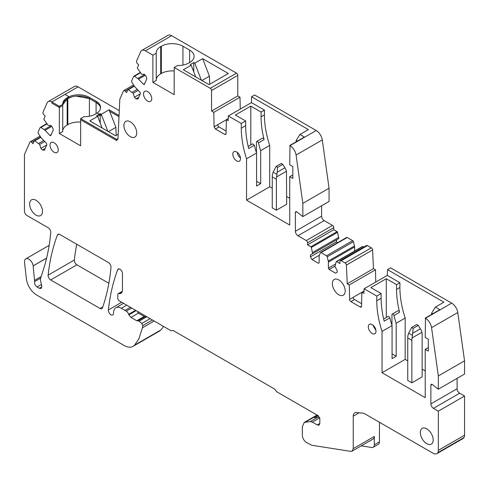 <?xml version="1.0" encoding="UTF-8"?>
<svg xmlns="http://www.w3.org/2000/svg" width="489" height="489" viewBox="0 0 489 489"><rect width="100%" height="100%" fill="white"/><g stroke="black" fill="none" stroke-linecap="round" stroke-linejoin="round"><path stroke-width="0.73" d="M312.587 253.681L311.365 247.452A0.727 0.422 60 0 0 310.876 246.762L307.575 244.855L333.791 229.714L337.092 231.621A0.727 0.422 60 0 1 337.581 232.318L338.804 238.546L310.399 254.946L310.399 256.872L311.939 259.543L318.37 263.253L319.14 262.807L318.37 263.253L319.14 262.807L319.14 256.749A3.637 2.097 60 0 1 319.262 255.906L320.301 252.819A1.088 0.63 60 0 1 320.491 252.568A1.088 0.63 60 0 1 321.035 252.624L326.493 255.778A1.088 0.63 60 0 1 327.227 256.817L328.266 261.102A3.637 2.097 60 0 1 328.394 262.092L328.394 268.149L329.164 269.488L335.588 273.198L337.129 272.306L337.129 270.374L334.947 266.591L336.169 261.774A0.727 0.422 60 0 1 336.291 261.609A0.727 0.422 60 0 1 336.658 261.646L339.959 263.553L339.959 261.474A1.815 1.051 60 0 1 340.332 260.643A1.815 1.051 60 0 1 341.243 260.729L345.1 262.954A1.815 1.051 60 0 1 346.383 265.099L347.251 283.791L349.268 284.953L349.592 299.427A1.815 1.051 60 0 0 350.876 301.609L360.259 307.031A1.815 1.051 60 0 0 361.169 307.116A1.815 1.051 60 0 0 361.542 306.322L361.866 292.226L363.883 293.394L364.116 288.773L376.774 296.083L376.774 300.808A79.97 46.168 60 0 0 382.043 331.395L382.043 372.734L425.222 397.661L425.222 349.287L428.309 347.502M431.653 314.409L431.653 313.021L432.851 313.718M382.043 372.734L405.173 359.378L407.747 360.858M422.141 369.171L425.222 370.949M59.358 107.482L51.865 103.155L51.865 101.969L51.865 103.155L59.358 107.482L62.72 105.545L62.72 104.353L59.358 106.296L59.358 107.482L62.72 105.545L62.72 131.584L59.358 133.528L59.358 107.482M50.722 135.673L53.301 129.982L52.451 127.171L50.899 125.557L48.056 125.306L44.077 119.634A0.727 0.422 60 0 1 43.931 118.87L45.165 116.052L43.735 114.56A1.815 1.051 60 0 1 43.026 112.219L47.097 102.928A7.268 4.199 60 0 1 48.228 101.608A7.268 4.199 60 0 1 51.865 101.969L78.081 86.834A7.268 4.199 60 0 0 74.444 86.474L48.228 101.608M50.893 135.471L49.89 135.386L45.025 130.306L51.736 126.431M41.895 286.829L39.322 288.308L41.137 288.492L41.767 285.839L40.489 280.552L40.489 278.718L43.332 269.781A254.445 146.908 60 0 0 50.758 232.513A3.637 2.097 60 0 0 48.209 227.776L27.023 215.545A3.637 2.097 60 0 1 24.45 211.095L24.45 154.585L29.933 142.079A1.815 1.051 60 0 1 30.214 141.749A1.815 1.051 60 0 1 31.608 142.226L33.032 143.717L34.273 140.899A0.727 0.422 60 0 1 34.383 140.765A0.727 0.422 60 0 1 34.786 140.826L39.676 144.414L40.887 148.393L42.433 150.013L44.444 150.184L46.852 144.695L46.424 143.289L41.553 138.204A3.637 2.097 60 0 1 40.868 137.336L38.295 133.363A1.088 0.63 60 0 1 38.081 132.219L40.122 127.556A1.088 0.63 60 0 1 40.294 127.354A1.088 0.63 60 0 1 40.893 127.44L44.242 129.646A3.637 2.097 60 0 1 45.025 130.306M39.322 288.308L37.054 287C35.055 285.472 34.254 283.675 34.646 281.609L33.166 265.906L46.596 258.155M154.169 321.004L142.464 327.758L138.858 338.895L134.542 345.155A18.172 10.495 60 0 1 133.075 346.334A18.172 10.495 60 0 1 123.992 345.43L36.589 294.971A14.542 8.392 60 0 1 26.394 278.846L24.542 262.404A6.168 3.564 60 0 1 25.776 258.858A6.168 3.564 60 0 1 30.184 260.166A6.168 3.564 60 0 1 33.166 265.839L33.173 265.906M142.464 327.758L142.751 325.576L141.804 323.455L139.182 321.132L137.898 320.827L145.398 316.493A1.815 1.051 60 0 1 145.973 316.444L146.058 316.322M145.227 316.591A2.182 1.259 60 0 1 144.212 316.444L136.755 320.747L137.849 320.857M136.755 320.747L130.997 317.422L138.448 313.119A3.637 2.097 60 0 1 137.849 312.691L137.849 311.585M136.186 310.625L128.851 314.861L130.997 317.422M128.851 314.861A3.637 2.097 60 0 1 128.638 314.28L135.581 310.277M319.83 423.474L317.257 424.959L319.072 425.143L319.83 423.474L319.83 418.431L318.284 415.76L276.75 391.775L274.518 389.006L173.179 330.503L170.954 330.698L119.34 300.9A2.182 1.259 60 0 1 117.8 298.229L117.8 294.665A2.182 1.259 60 0 1 118.252 293.669A2.182 1.259 60 0 1 118.876 293.589A7.268 4.199 60 0 0 120.942 293.327A7.268 4.199 60 0 0 122.452 290.001L122.452 273.479A3.472 2.005 60 0 0 120.007 269.231A3.472 2.005 60 0 0 119.976 269.213A3.472 2.005 60 0 0 118.252 269.048A3.472 2.005 60 0 0 117.678 269.763A254.445 146.908 60 0 0 108.381 309.953A3.637 2.097 60 0 0 109.811 313.797A3.637 2.097 60 0 0 112.751 314.922A3.637 2.097 60 0 0 113.485 313.583L113.68 311.756A10.905 6.296 60 0 1 115.887 307.746A10.905 6.296 60 0 1 121.339 308.284L126.284 311.138A3.637 2.097 60 0 1 128.638 314.28M317.257 424.959L312.312 422.105L310.258 421.555L304.305 422.392L302.349 426.714L302.349 435.344C302.593 438.37 303.962 440.748 306.462 442.472L311.768 445.247L350.705 451.365L352.111 451.139L353.241 448.645L353.241 416.182A7.268 4.199 60 0 1 354.745 412.857A7.268 4.199 60 0 1 356.414 412.533L363.358 413.217A3.637 2.097 60 0 1 364.342 413.56L433.193 453.309A7.268 4.199 60 0 0 436.83 453.67L463.046 438.535A7.268 4.199 60 0 0 464 437.557A7.268 4.199 60 0 0 464.55 435.204L464.55 396.029L438.333 411.163L438.333 450.345A7.268 4.199 60 0 1 437.783 452.698A7.268 4.199 60 0 1 436.83 453.67M425.222 349.287L428.309 351.065L428.309 339.195L425.222 337.41L425.473 318.266A8.723 5.037 60 0 1 431.555 327.661L438.333 375.949L438.333 389.201L432.386 384.562A1.815 1.051 60 0 0 431.255 384.317A1.815 1.051 60 0 0 430.876 385.149L430.876 403.896A3.637 2.097 60 0 0 433.45 408.346L438.333 411.163M307.575 244.855L307.575 242.776L333.791 227.636L333.791 229.714M144.249 84.53L146.822 78.839L145.973 76.027L144.426 74.414L141.578 74.163L137.598 68.491A0.727 0.422 60 0 1 137.452 67.726L138.693 64.909L137.262 63.417A1.815 1.051 60 0 1 136.553 61.07L140.624 51.785A7.268 4.199 60 0 1 141.755 50.465A7.268 4.199 60 0 1 145.386 50.825L152.88 55.153L152.88 82.384L174.182 94.677L174.182 67.451L210.282 88.295A1.815 1.051 60 0 1 211.566 90.52L211.566 111.07L213.779 112.348L214.103 126.822L215.392 129.01L224.775 134.426L225.68 134.512L226.059 133.723L226.383 119.622L228.198 120.673L228.308 115.985L241.285 123.479L241.285 128.204A79.97 46.168 60 0 0 246.554 158.797L246.554 200.129L289.739 225.056L289.739 176.682L292.819 178.461L292.819 166.59L289.739 164.805L289.983 145.661A8.723 5.037 60 0 1 296.071 155.056L302.844 203.351L302.844 216.596L296.902 211.957A1.815 1.051 60 0 0 295.766 211.713A1.815 1.051 60 0 0 295.393 212.544L295.393 231.291A3.637 2.097 60 0 0 297.96 235.741L306.285 240.551A1.815 1.051 60 0 1 307.575 242.776M144.42 84.328L143.411 84.242L138.546 79.163L145.264 75.288M59.358 133.528L80.654 145.82L80.654 119.781L116.688 140.581L80.654 119.781L80.654 118.595L116.688 139.396L116.688 140.581L116.688 139.396A1.815 1.051 60 0 0 117.598 139.487A1.815 1.051 60 0 0 117.971 138.705L119.799 99.487A1.815 1.051 60 0 1 119.891 99.065L123.454 90.936A1.815 1.051 60 0 1 123.735 90.606A1.815 1.051 60 0 1 125.129 91.082L126.559 92.574L127.794 89.756A0.727 0.422 60 0 1 127.91 89.621A0.727 0.422 60 0 1 128.307 89.683L133.204 93.271L134.408 97.25L135.96 98.87L137.965 99.041L140.374 93.552L139.946 92.146L135.074 87.06A3.637 2.097 60 0 1 134.396 86.198L131.822 82.219A1.088 0.63 60 0 1 131.602 81.076L133.65 76.412A1.088 0.63 60 0 1 133.815 76.211A1.088 0.63 60 0 1 134.414 76.296L137.764 78.503A3.637 2.097 60 0 1 138.546 79.163M100.037 308.455L50.679 279.952A3.637 2.097 60 0 1 48.13 275.166A254.445 146.908 60 0 1 57.402 235.056A3.637 2.097 60 0 1 58.008 234.304A3.637 2.097 60 0 1 59.744 234.439A3.637 2.097 60 0 1 59.811 234.476L108.46 262.562A3.637 2.097 60 0 1 111.003 267.3A254.445 146.908 60 0 1 102.47 307.838A3.637 2.097 60 0 1 101.853 308.632A3.637 2.097 60 0 1 100.037 308.455L102.818 306.847M49.994 145.117A5.813 3.356 60 0 1 51.198 142.458A5.813 3.356 60 0 1 55.679 144.017A5.813 3.356 60 0 1 58.222 149.866A5.813 3.356 60 0 1 57.017 152.531A5.813 3.356 60 0 1 52.537 150.973A5.813 3.356 60 0 1 49.994 145.117M345.197 291.041A9.089 5.245 60 0 1 343.315 295.203A9.089 5.245 60 0 1 336.316 292.77A9.089 5.245 60 0 1 332.349 283.62A9.089 5.245 60 0 1 334.225 279.463A9.089 5.245 60 0 1 341.23 281.896A9.089 5.245 60 0 1 345.197 291.041M240.515 158.65A5.452 3.148 60 0 1 239.384 161.144A5.452 3.148 60 0 1 235.185 159.683A5.452 3.148 60 0 1 232.807 154.2A5.452 3.148 60 0 1 233.931 151.7A5.452 3.148 60 0 1 238.137 153.161A5.452 3.148 60 0 1 240.515 158.65M376.004 331.255A5.452 3.148 60 0 1 374.874 333.749A5.452 3.148 60 0 1 370.674 332.288A5.452 3.148 60 0 1 368.29 326.805A5.452 3.148 60 0 1 369.421 324.305A5.452 3.148 60 0 1 373.62 325.766A5.452 3.148 60 0 1 376.004 331.255M420.338 432.533A9.089 5.245 60 0 1 422.221 428.376A9.089 5.245 60 0 1 429.226 430.809A9.089 5.245 60 0 1 433.193 439.953A9.089 5.245 60 0 1 431.31 444.116A9.089 5.245 60 0 1 424.305 441.683A9.089 5.245 60 0 1 420.338 432.533M123.888 125.52A9.089 5.245 60 0 1 125.771 121.358A9.089 5.245 60 0 1 132.77 123.796A9.089 5.245 60 0 1 136.737 132.941A9.089 5.245 60 0 1 134.854 137.097A9.089 5.245 60 0 1 127.855 134.664A9.089 5.245 60 0 1 123.888 125.52M29.64 203.999A9.089 5.245 60 0 1 31.522 199.842A9.089 5.245 60 0 1 38.527 202.275A9.089 5.245 60 0 1 42.494 211.419A9.089 5.245 60 0 1 40.611 215.582A9.089 5.245 60 0 1 33.607 213.143A9.089 5.245 60 0 1 29.64 203.999M151.743 98.723A5.813 3.356 60 0 1 150.539 101.388A5.813 3.356 60 0 1 146.058 99.829A5.813 3.356 60 0 1 143.522 93.974A5.813 3.356 60 0 1 144.726 91.315A5.813 3.356 60 0 1 149.206 92.873A5.813 3.356 60 0 1 151.743 98.723M431.653 313.021L435.412 307.086L439.874 309.659L425.222 318.119M435.412 307.086L443.896 302.19L387.532 269.647L387.245 275.417L399.91 282.728L399.904 287.453A79.97 46.168 60 0 0 405.173 318.039L405.173 359.378M392.068 353.883L396.182 356.261L396.182 323.235L405.173 318.039M396.182 356.261L392.068 358.633L392.068 325.613A79.97 46.168 60 0 1 389.825 317.881A1.455 0.837 60 0 0 388.125 316.438L383.657 319.024M382.043 331.395L392.068 325.613M80.654 122.109A15.287 8.826 -0 0 0 68.13 124.432L67.182 124.982L67.182 98.943L62.72 104.805A15.269 8.814 -0 0 1 67.182 98.943L67.824 98.57L67.182 98.943L67.182 97.751A15.269 8.814 -0 0 0 62.708 103.986A15.269 8.814 -0 0 0 62.72 104.353M99.059 104.835L96.095 102.427L89.414 98.57L76.143 96.107M71.883 96.889L67.818 98.564L67.818 97.378L67.182 97.751M89.414 116.217L89.414 98.57L96.095 102.427A15.269 8.814 -0 0 1 100.532 108.069L100.355 107.189M119.053 115.532L109.09 109.78L101.247 114.31L101.247 115.496L100.208 114.891L89.811 120.911L115.545 135.765L118.179 134.243L115.545 135.765M100.214 122.996L100.208 114.891L101.247 115.496L101.247 114.31L109.09 109.78L109.683 111.309L118.998 116.688L109.683 111.309L115.899 127.336L116.168 135.41M42.433 150.013L45.226 148.399M40.887 148.393L46.7 145.037M39.676 144.414L44.713 141.504M38.723 143.418L43.759 140.514M134.542 345.155L160.765 330.014A18.172 10.495 60 0 1 159.298 331.194L133.075 346.334M160.765 330.014A69.065 39.872 -120 0 0 163.54 326.42M352.111 451.139L373.186 438.975A5.452 3.148 -120 0 0 374.317 436.475L353.241 448.645M374.317 436.475L374.317 444.788L379.458 441.818L379.458 422.288M433.45 408.346L459.666 393.211L464.55 396.029M459.666 393.211A3.637 2.097 60 0 1 457.099 388.755L457.099 378.37M438.333 389.201L464.55 374.067L464.55 360.815L438.333 375.949M387.532 269.647L390.613 267.868L451.689 303.131A8.723 5.037 60 0 1 457.771 312.526L464.55 360.815M389.825 317.881L384.171 321.145A79.97 46.168 60 0 1 383.816 319.69A79.97 46.168 60 0 1 382.172 311.297A79.97 46.168 60 0 1 381.145 298.284L381.145 293.559L370.864 287.624L386.286 278.724L396.567 284.659L399.91 282.728M376.774 296.083L381.145 293.559M364.116 288.773L387.245 275.417M361.866 292.226L364.005 290.992M350.876 301.609L354.476 299.537L361.603 303.651M354.476 299.537A1.815 1.051 60 0 1 353.192 297.349L361.866 292.318M349.268 284.953L375.485 269.818L375.76 282.049M347.251 283.791L373.468 268.65L375.485 269.818M340.332 260.643L366.554 245.502A1.815 1.051 60 0 1 367.459 245.594L371.316 247.819A1.815 1.051 60 0 1 372.6 249.965L373.468 268.65M362.386 246.633A0.727 0.422 60 0 1 362.508 246.468A0.727 0.422 60 0 1 362.875 246.505L363.847 247.067M354.611 251.034L354.611 246.957A3.637 2.097 60 0 0 354.482 245.967L353.443 241.682A1.088 0.63 60 0 0 352.71 240.643L347.251 237.489A1.088 0.63 60 0 0 346.707 237.434A1.088 0.63 60 0 0 346.518 237.678M311.939 259.543L319.513 255.172M310.399 256.872L336.615 241.737L337.276 242.88M310.399 254.946L336.615 239.806L336.615 241.737M338.804 237.361L312.587 252.495M297.96 235.741L324.176 220.606L332.502 225.411A1.815 1.051 60 0 1 333.791 227.636M324.176 220.606A3.637 2.097 60 0 1 321.609 216.156L321.609 205.765M302.844 216.596L329.06 201.462L329.06 188.21L302.844 203.351M250.796 144.903L250.796 106.119L261.077 112.054L264.421 110.123L251.438 102.629L251.572 96.773L254.659 94.994L316.206 130.526A8.723 5.037 60 0 1 322.288 139.921L329.06 188.21M296.163 141.804L296.163 140.416L299.928 134.481L304.39 137.061L289.739 145.514M289.739 176.682L292.819 174.897M246.554 200.129L269.69 186.774L272.257 188.253M286.652 196.566L289.739 198.345M256.578 181.278L260.692 183.656L256.578 186.028L256.578 153.008A79.97 46.168 60 0 1 254.341 145.276L252.636 143.839L248.174 146.419M246.554 158.797L256.578 153.008M260.692 183.656L260.692 150.63L269.69 145.441L269.69 186.774M254.341 145.276L248.687 148.54A79.97 46.168 60 0 1 248.326 147.085A79.97 46.168 60 0 1 246.682 138.693A79.97 46.168 60 0 1 245.655 125.685L245.655 120.96L235.374 115.019L250.796 106.119M241.285 123.479L245.655 120.96M251.438 102.629L228.308 115.985M226.383 119.622L228.247 118.546M226.376 119.732L217.703 124.744A1.815 1.051 -120 0 0 218.986 126.932L226.12 131.046M213.779 112.348L240.001 97.213L240.264 109.084M211.566 111.07L237.788 95.936L240.001 97.213M237.788 95.936L237.788 75.385A1.815 1.051 60 0 0 236.499 73.154L171.608 35.691A7.268 4.199 60 0 0 167.971 35.33L141.755 50.465M174.182 70.966A15.287 8.826 -0 0 0 161.651 73.289L160.704 73.839L160.704 46.608A15.269 8.814 -0 0 0 156.235 52.843A15.269 8.814 -0 0 0 156.248 53.209L152.88 55.153M160.704 46.608L161.346 46.241A15.269 8.814 -0 0 1 182.935 46.241L189.622 50.098A15.269 8.814 -0 0 1 194.09 56.327A15.269 8.814 -0 0 1 189.622 62.561L189.622 50.098M174.182 67.451L177.544 65.508A15.269 8.814 -0 0 0 188.98 62.934L189.622 62.561M193.73 62.561L190.135 64.64L191.175 65.239L183.338 69.768L209.066 84.621L228.345 73.491L202.611 58.637L194.775 63.16L193.73 62.561L193.742 71.852M152.88 82.384L156.248 80.44L156.248 53.209M160.704 73.839A15.269 8.814 -0 0 0 156.248 79.701M135.96 98.87L138.748 97.256M134.408 97.25L140.221 93.894M133.204 93.271L138.234 90.361M132.25 92.274L137.287 89.365M116.688 139.396L117.977 138.65L116.688 139.396M67.182 124.982A15.269 8.814 -0 0 0 62.72 130.844M50.679 279.952L76.895 264.818A3.637 2.097 60 0 1 74.346 260.032A254.445 146.908 60 0 1 76.755 244.256M76.895 264.818L108.858 283.272M240.478 157.99A5.452 3.148 60 0 1 237.214 152.336M375.962 330.588L372.704 324.94M396.567 284.659L396.567 289.384L399.904 287.453M391.94 325.216L391.94 314.733A1.455 0.837 60 0 1 392.239 314.066L397.893 310.802A1.455 0.837 60 0 1 399.592 312.239A79.97 46.168 60 0 1 399.238 310.784A79.97 46.168 60 0 1 397.594 302.391A79.97 46.168 60 0 1 396.567 289.384M396.182 323.235A79.97 46.168 60 0 1 393.938 315.503L399.592 312.239M392.239 314.066A1.455 0.837 60 0 1 393.938 315.503M379.458 441.818A5.452 3.148 60 0 1 378.327 444.318L373.186 447.282A5.452 3.148 60 0 1 371.781 447.508L361.267 445.852M100.208 113.705L99.31 114.224L99.31 115.41L100.208 114.891L100.208 113.705L101.247 114.31L107.855 131.327M89.811 120.911L97.653 116.382L96.608 115.783L99.31 114.224L97.189 113.002L99.31 114.224L99.31 115.41L97.641 116.376L102.177 128.051M374.317 444.788A5.452 3.148 60 0 1 373.186 447.282M386.286 317.508L386.286 278.724M251.572 96.773L308.406 129.585L299.928 134.481M296.163 140.416L297.367 141.113M264.421 110.123L264.421 114.848A79.97 46.168 60 0 0 269.69 145.441M256.45 152.611L256.45 142.128A1.455 0.837 60 0 1 256.749 141.462L262.41 138.198A1.455 0.837 60 0 1 264.109 139.634A79.97 46.168 60 0 1 263.748 138.179A79.97 46.168 60 0 1 262.104 129.793A79.97 46.168 60 0 1 261.077 116.779L264.421 114.848M260.692 150.63A79.97 46.168 60 0 1 258.455 142.898L264.109 139.634M256.749 141.462A1.455 0.837 60 0 1 258.455 142.898M261.077 112.054L261.077 116.779M194.775 63.16L201.376 80.184M201.945 80.508L209.426 76.192L202.611 58.637M209.689 84.267L209.426 76.192M191.175 65.239L195.704 76.907M108.417 131.651L115.899 127.336M276.371 210.215L286.652 204.28L286.475 171.217L285.778 169.261L282.795 164.365L277.654 167.33L276.963 174.347L273.137 172.134L272.44 174.573A14.542 8.392 120 0 0 272.257 176.89L272.257 207.843L276.371 210.215L276.371 179.261L272.257 176.89M276.963 174.347L276.554 176.945A14.542 8.392 120 0 0 276.371 179.261M282.795 164.365L281.254 163.473L276.114 166.443L273.137 172.134M276.114 166.443L277.654 167.33M319.739 417.783A5.813 3.356 60 0 0 317.709 417.251L313.614 417.618A6.907 3.985 60 0 1 314.348 416.952A6.907 3.985 60 0 1 315.002 416.695L318.486 415.888M144.212 316.444L138.448 313.119M119.279 110.618L78.081 86.834L64.976 94.401L69.041 96.749A15.287 8.826 -0 0 0 67.818 97.378M67.824 124.609L67.824 98.57A15.287 8.826 -0 0 1 69.041 97.934L69.041 96.749A15.287 8.826 -0 0 1 89.414 97.384L89.414 98.57A15.287 8.826 -0 0 0 69.041 97.934L69.041 96.749L64.976 94.401L51.865 101.969L59.358 106.296M89.414 97.384L96.095 101.241A15.269 8.814 -0 0 1 100.569 107.476A15.269 8.814 -0 0 1 97.189 113.002A15.269 8.814 -0 0 1 96.095 113.705L96.095 101.241M96.095 113.705L95.453 114.078A15.269 8.814 -0 0 1 84.022 116.651L80.654 118.595M408.621 333.168L407.924 335.601A14.542 8.392 -60 0 0 407.747 337.917L407.747 380.448L411.86 382.82L422.141 376.885L422.141 334.354A14.542 8.392 -60 0 0 421.958 332.245L421.261 330.289L418.284 325.393L416.744 324.5L411.604 327.471L413.144 328.357L412.453 335.375L408.621 333.168L411.604 327.471M411.86 382.82L411.86 340.295A14.542 8.392 -60 0 1 412.038 337.972L412.453 335.375M413.144 328.357L418.284 325.393M49.89 135.386L51.284 134.579M44.242 129.646L51.052 125.716M40.893 127.44L46.889 123.98M34.786 140.826L40.856 137.317M31.608 142.226L40.654 137.006M41.437 284.476L37.054 287M40.673 278.125L34.646 281.609M41.174 276.554L34.786 280.24M33.166 265.839L46.614 258.07M152.421 319.995L142.751 325.576M150.105 318.663L141.804 323.455M139.182 321.132L146.779 316.744M145.441 316.469L137.99 320.772M126.284 311.138L131.682 308.021M124.995 310.393L130.392 307.275M121.339 308.284L126.737 305.167M108.381 309.953L121.7 302.263M117.678 269.763L119.163 268.907M118.876 293.589L122.207 291.67M312.312 422.105L319.745 417.814M317.709 417.251L310.258 421.555M305.692 421.964L314.164 417.068M353.241 416.182L359.103 412.795M437.783 452.698L464 437.557M438.333 450.345L464.55 435.204M430.876 403.896L457.099 388.755M430.876 385.149L432.166 384.409M431.555 327.661L457.771 312.526M425.473 318.266L451.689 303.131M376.774 300.808L381.145 298.284M360.259 307.031L361.548 306.285M349.592 299.427L353.192 297.349M346.383 265.099L372.6 249.965M345.1 262.954L371.316 247.819M341.243 260.729L367.459 245.594M336.658 261.646L362.875 246.505M329.164 269.488L334.947 266.144M328.394 268.149L335.381 264.115M328.394 262.092L354.611 246.957M328.266 261.102L354.482 245.967M327.227 256.817L353.443 241.682M326.493 255.778L352.71 240.643M321.035 252.624L347.251 237.489M311.365 247.452L337.581 232.318M310.876 246.762L337.092 231.621M306.285 240.551L332.502 225.411M295.393 231.291L321.609 216.156M295.393 212.544L296.676 211.804M296.071 155.056L322.288 139.921M289.983 145.661L316.206 130.526M241.285 128.204L245.655 125.685M226.059 133.68L224.775 134.426M218.986 126.932L215.392 129.01M217.703 124.744L214.103 126.822M211.566 90.52L237.788 75.385M210.282 88.295L236.499 73.154M145.386 50.825L171.608 35.691M143.411 84.242L144.811 83.436M137.764 78.503L144.573 74.572M134.414 76.296L140.41 72.837M128.307 89.683L134.383 86.174M125.129 91.082L134.175 85.862M48.13 275.166L74.346 260.032M57.402 235.056L58.955 234.158M161.346 73.466L161.346 46.241M182.941 65.074L182.941 46.241M276.554 176.945L286.475 171.217M277.239 172.201L284.91 167.776M315.002 416.695L317.453 415.277M411.86 340.295L407.747 337.917M412.038 337.972L421.958 332.245M412.728 333.229L420.399 328.804M40.294 127.354L46.681 123.668M34.383 140.765L40.721 137.109M30.214 141.749L40.049 136.07M25.776 258.858L49.138 245.374M115.887 307.746L123.546 303.327M118.252 293.669L122.299 291.334M317.037 415.039L304.305 422.392M336.291 261.609L362.508 246.468M320.491 252.568L346.707 237.434M133.815 76.211L140.209 72.525M127.91 89.621L134.243 85.966M123.735 90.606L133.576 84.927M314.348 416.952L317.349 415.222"/></g></svg>
